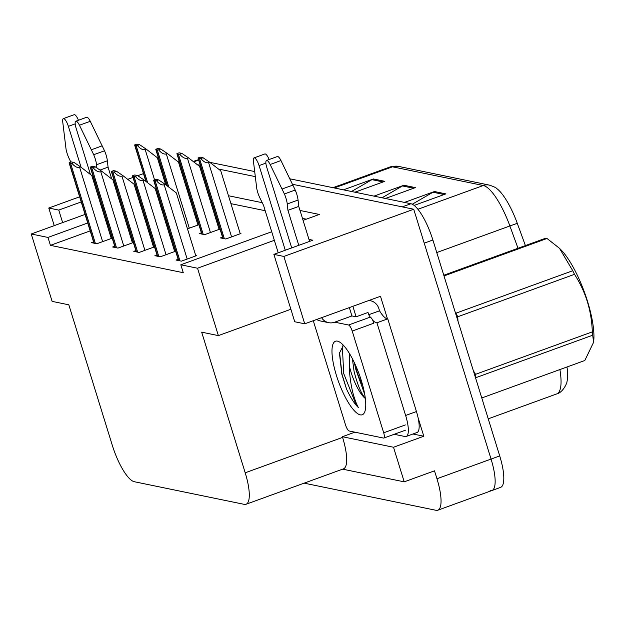 <?xml version="1.0" encoding="UTF-8"?>
<svg xmlns="http://www.w3.org/2000/svg" width="625" height="625" viewBox="0 0 625 625"><rect width="100%" height="100%" fill="white"/><g stroke="black" fill="none" stroke-linecap="round" stroke-linejoin="round"><path stroke-width="0.94" d="M418.102 417.805L423.805 436.234L412.937 434M289.812 178.797L410.938 203.734L402.281 206.883L292.461 184.273L413.727 209.242L283.883 256.438L304.734 323.812L380.477 296.281L387.461 318.836M342.625 469.156L404.211 481.844L393.508 447.25L342.375 436.719L354.898 432.172M393.508 447.25L423.805 436.234M87.727 222.984L47.961 237.438L31.25 233.992L52.109 301.375L68.82 304.812L112.352 445.445A35.984 10.102 -110 0 0 134.297 481.719L244.258 504.359A35.984 10.102 -110 0 0 246.055 504.266L343.438 468.867A35.984 10.102 -110 0 0 342.586 437.398L342.375 436.719M404.211 481.844L434.508 470.828L436.961 478.742A35.984 10.102 70 0 1 437.805 510.203A35.984 10.102 70 0 1 436.016 510.297L304.141 483.148M81.211 201.93L58.766 210.086L48.773 208.031L54.227 225.641M48.773 208.031L79.625 196.82M114.281 184.219L115.203 183.883M127.719 179.336L132.992 177.422M137.727 175.695L143.484 173.602M160.352 167.469L161.273 167.141M177.422 161.273L179.148 160.945M413.727 209.242L491.062 459.078A35.984 10.102 70 0 1 491.906 490.539A35.984 10.102 70 0 1 490.117 490.633M283.883 256.438L273.883 254.375L312.836 240.219L308.977 239.422M197.352 164.688L200.289 165.297L197.352 164.688M218.492 169.039L255.281 176.617L218.492 169.039M120.375 200.594L119.281 200.367M31.25 233.992L85.078 214.43M101.945 208.297L102.867 207.961M119.734 201.836L120.656 201.5M187.297 187.266L186.242 187.172M141.094 203.586L140.172 203.922M123.305 210.055L122.383 210.383M105.516 216.516L104.594 216.852M303.078 220.352L319.32 214.445L300.016 210.469M262.227 202.688L228.477 195.742M208.438 191.617L207.344 191.391M274.352 240.305L197.523 268.227L180.812 264.789L271.703 231.75M246.055 504.266A35.984 10.102 -110 0 0 245.203 472.797L201.672 332.164L218.383 335.609L290.875 309.258M273.883 254.375L294.742 321.758L304.734 323.812M197.523 268.227L218.383 335.609M90.172 230.898L50.414 245.352L183.266 272.703L180.812 264.789M50.414 245.352L47.961 237.438M189.742 195.18L188.695 195.086M143.539 211.5L142.617 211.836M125.75 217.961L124.828 218.297M107.961 224.43L107.039 224.766M188.914 195.008L186.461 187.094M306.305 219.172L302.469 218.383M265.188 210.711L230.93 203.656M210.883 199.531L209.789 199.305M156.992 254.945L154.914 255.703L160.258 256.797L175.406 251.289L174.57 251.125M135.852 250.594L133.781 251.344L139.117 252.445L154.266 246.938L153.438 246.766M114.711 246.242L112.641 246.992L117.984 248.094L133.133 242.586L132.297 242.414M93.578 241.891L91.5 242.641L96.844 243.742L111.992 238.234L111.156 238.063M178.125 259.297L176.055 260.055L181.398 261.148L196.547 255.648L195.711 255.477M201.391 232.789L199.312 233.547L204.656 234.641L219.805 229.141L218.969 228.969M187.469 228.852L198.664 224.781L197.836 224.609M166.336 224.5L167.25 224.172M222.523 237.141L220.453 237.898L225.797 238.992L240.945 233.492L240.109 233.32M58.766 210.086L62.641 222.586M410.938 203.734A35.984 10.102 70 0 1 432.883 240.008L424.227 243.156L491.062 459.078A35.984 10.102 70 0 1 491.906 490.539L437.805 510.203M489.203 185.07A11.992 11.344 101.6 0 0 483.289 185.508L392.477 166.812A11.992 11.344 -78.4 0 1 398.391 166.367L489.203 185.07C493.648 186.539 496.18 187.719 496.797 188.594A43.18 12.117 70 0 1 517.281 223.305L525.398 245.578M567 366.984A43.18 12.117 70 0 1 567.023 381.438C567.305 382.547 563.117 392.492 556.734 393.922A47.984 13.469 -110 0 0 559.891 369.57M432.883 240.008L499.719 455.93A35.984 10.102 70 0 1 500.57 487.391L491.906 490.539M193.203 161.492L196.93 160.141A35.984 10.102 70 0 1 198.656 160.031M209.781 162.32L254.68 171.562M343.461 189.844L373.391 178.969L384.836 181.32L354.906 192.203M404.508 202.414L434.438 191.531L445.883 193.891L414.156 205.422M373.984 196.125L403.914 185.25L415.359 187.609L385.43 198.484M382.047 197.789L402.453 185.938A9.594 9.078 -78.4 0 1 403.914 185.25M412.305 204.227L432.977 192.219A9.594 9.078 -78.4 0 1 434.438 191.531M351.523 191.5L371.93 179.648A9.594 9.078 -78.4 0 1 373.391 178.969M203.039 157.734L209.68 162.242L208.602 162.633C206.273 163.258 203.688 161.891 200.844 158.539A6 0.977 -17.2 0 1 199.531 158.555L198.383 158.32A6 0.977 -17.2 0 1 198.07 158.125A6 0.977 -17.2 0 1 198.086 157.969L200.281 157.172L203.039 157.734L200.844 158.539M240.242 233.742L220.75 170.789L209.68 162.242M158.641 179.891L165.281 184.398L164.195 184.789C161.875 185.414 159.289 184.047 156.445 180.695A6 0.977 -17.2 0 1 155.133 180.711L153.984 180.477A6 0.977 -17.2 0 1 153.664 180.281A6 0.977 -17.2 0 1 153.688 180.125L155.883 179.328L158.641 179.891L156.445 180.695M195.844 255.898L176.352 192.945L165.281 184.398M181.898 153.383L188.539 157.891L187.461 158.281C185.133 158.906 182.547 157.539 179.703 154.188A6 0.977 -17.2 0 1 178.391 154.203L177.25 153.969A6 0.977 -17.2 0 1 176.93 153.773A6 0.977 -17.2 0 1 176.945 153.617L179.141 152.82L181.898 153.383L179.703 154.188M219.102 229.391L199.617 166.438L188.539 157.891M160.766 149.031L167.406 153.539L166.32 153.93C164 154.555 161.414 153.188 158.57 149.828A6 0.977 -17.2 0 1 157.258 149.852L156.109 149.617A6 0.977 -17.2 0 1 155.789 149.422A6 0.977 -17.2 0 1 155.812 149.266L158.008 148.469L160.766 149.031L158.57 149.828M197.969 225.039L178.477 162.086L167.406 153.539M139.625 144.68L146.266 149.188L145.188 149.578C142.859 150.203 140.273 148.836 137.43 145.477A6 0.977 -17.2 0 1 136.117 145.5L134.977 145.266A6 0.977 -17.2 0 1 134.656 145.07A6 0.977 -17.2 0 1 134.672 144.914L136.867 144.117L139.625 144.68L137.43 145.477M165.695 184.719L157.344 157.734L146.266 149.188M137.5 175.539L144.141 180.047L143.062 180.438C140.734 181.062 138.148 179.695 135.305 176.344A6 0.977 -17.2 0 1 133.992 176.359L132.852 176.125A6 0.977 -17.2 0 1 132.531 175.93A6 0.977 -17.2 0 1 132.547 175.773L134.742 174.977L137.5 175.539L135.305 176.344M174.703 251.547L155.219 188.594L144.141 180.047M116.367 171.188L123 175.695L121.922 176.086C119.602 176.711 117.016 175.344 114.172 171.984A6 0.977 -17.2 0 1 112.859 172.008L111.711 171.773A6 0.977 -17.2 0 1 111.391 171.578A6 0.977 -17.2 0 1 111.414 171.422L113.609 170.625L116.367 171.188L114.172 171.984M153.57 247.195L134.078 184.242L123 175.695M95.227 166.836L101.867 171.344L100.789 171.734C98.461 172.359 95.875 170.992 93.031 167.633A6 0.977 -17.2 0 1 91.719 167.656L90.57 167.422A6 0.977 -17.2 0 1 90.258 167.227A6 0.977 -17.2 0 1 90.273 167.07L92.469 166.273L95.227 166.836L93.031 167.633M132.43 242.844L112.945 179.891L101.867 171.344M74.086 162.484L80.727 166.992L79.648 167.383C77.32 168.008 74.742 166.641 71.891 163.281A6 0.977 -17.2 0 1 70.578 163.305L69.438 163.07A6 0.977 -17.2 0 1 69.117 162.875A6 0.977 -17.2 0 1 69.141 162.719L71.336 161.922L74.086 162.484L71.891 163.281M111.289 238.492L91.805 175.539L80.727 166.992M81.055 167.234L68.391 126.336L75.18 123.867M100 170.078L108.062 167.148L111.719 178.945M90.438 174.484L76.023 127.906A7.656 2.148 70 0 1 75.836 121.211L86.656 117.273A7.656 2.148 -110 0 1 90.266 121.297L104.523 150.781A11.992 3.367 70 0 1 107.367 160.789L108.062 167.148M96.906 167.977L96.547 164.727L107.367 160.789M104.523 150.781L93.703 154.711L79.445 125.234A7.656 2.148 70 0 0 75.836 121.211M93.703 154.711A11.992 3.367 70 0 1 96.547 164.727M102.172 145.836L91.352 149.773M78.445 120.258A7.656 2.148 -110 0 0 74.156 114.703L63.336 118.633A7.656 2.148 70 0 1 68.391 126.336M63.336 118.633A7.656 2.148 70 0 0 62.727 121.789L66.023 149.008A11.992 3.367 70 0 0 69.414 159.141L70.867 162.086M285.281 250.234L259.086 165.594L265.875 163.125M349.344 307.602L351.922 315.938L356.117 316.797L368.023 312.477L368.719 314.734L379.547 310.805L378.844 308.547A11.992 11.344 -78.4 0 0 370.438 300.727L369.047 300.438M352.875 306.312L356.117 316.797M416.445 411.539L405.625 415.477A23.992 6.734 70 0 1 406.187 436.453L417.008 432.516A23.992 6.734 -110 0 0 416.445 411.539L387.75 318.844A23.992 6.734 70 0 1 379.547 310.805M387.75 318.844L376.93 322.773A23.992 6.734 70 0 1 372.633 320.148M370.289 317.18A23.992 6.734 70 0 1 368.719 314.734M405.625 415.477L376.93 322.773M406.187 436.453A23.992 6.734 70 0 1 404.992 436.516L394.188 434.289M368.82 300.516A11.992 11.344 -78.4 0 1 370.438 300.727M321.594 317.688A11.992 11.344 -78.4 0 0 328.695 322.672A11.992 11.344 -78.4 0 0 334.609 322.227L351.922 315.938M298.773 245.328L287.938 210.344L298.758 206.406L309.594 241.398M291.703 247.898L266.719 167.164A7.656 2.148 70 0 1 266.531 160.469L277.359 156.539A7.656 2.148 -110 0 1 280.961 160.562L295.219 190.039A11.992 3.367 70 0 1 298.062 200.055L298.758 206.406M287.938 210.344L287.242 203.984L298.062 200.055M295.219 190.039L284.398 193.969L270.141 164.492A7.656 2.148 70 0 0 266.531 160.469M284.398 193.969A11.992 3.367 70 0 1 287.242 203.984M316.68 319.477A11.992 11.344 101.6 0 0 320.297 320.945L328.695 322.672M292.867 185.102L282.047 189.031M269.141 159.523A7.656 2.148 -110 0 0 264.852 153.961L254.031 157.898A7.656 2.148 70 0 0 253.422 161.047L256.719 188.273A11.992 3.367 70 0 0 260.109 198.398L263.523 205.312L278.219 252.805M254.031 157.898A7.656 2.148 70 0 1 259.086 165.594M336.43 375.445A39.109 10.977 70 0 1 339.117 341.758A39.109 10.977 70 0 1 361.312 380.57A39.109 10.977 70 0 1 364.672 412.063A39.109 10.977 70 0 1 336.43 375.445M343.461 345.32L339.445 353.117L341.836 374.281L346.547 389.047C350.5 397.602 354.414 403.758 358.312 407.5C353.836 398.883 350.93 387.25 349.594 372.617L349.555 366.773A27.117 7.609 -110 0 0 351.07 372.297A27.117 7.609 -110 0 0 365.328 398.477M349.422 353.461L349.555 366.773M352.398 358.727L354.047 371.219C357.453 384.883 361.344 394.055 365.711 398.75M334.75 322.18L348.547 325.016A6 1.68 70 0 1 352.203 331.062L383.695 432.805A6 1.68 70 0 1 383.836 438.055A6 1.68 70 0 1 383.539 438.07L349.203 431A6 1.68 70 0 1 345.547 424.953L314.047 323.211A6 1.68 70 0 1 313.461 320.641M348.547 325.016L370.188 317.148A6 1.68 70 0 1 373.844 323.195L352.203 331.062M354.352 362.648L355.719 369.117L364.688 394.234M339.547 352.289L341.977 374.109L346.547 389.047M342.32 345.875L343.695 373.484L355.961 404.336L358.312 407.5M457.734 316.773A64.773 18.18 70 0 0 455.984 313.172L572.758 270.727L559.5 248.328L560.539 249.352A56.375 15.82 70 0 1 593.75 340.719L593.594 342.312L592.711 335.203L475.945 377.648A64.773 18.18 70 0 0 475.547 374.32L592.312 331.875C591.602 310.742 585.664 291.562 574.5 274.328L457.734 316.773L457.984 321.102M443.789 275.242L545.68 238.211A64.773 18.18 70 0 1 546.344 238.313A64.773 18.18 70 0 1 547.023 238.484L444 275.938M559.5 248.328L547.023 238.484M572.758 270.727A64.773 18.18 70 0 1 574.5 274.328M592.312 331.875A64.773 18.18 70 0 1 592.711 335.203M481.773 397.961L584.797 360.516L593.594 342.312M473.336 370.703L475.547 374.32M362.57 384.898A22.852 6.414 70 0 1 354.953 363.93M436.961 478.742L499.719 455.93M245.203 472.797L342.586 437.398M517.281 223.305L509.883 225.969A47.984 13.469 -110 0 0 483.289 185.508L417.914 209.273M334.305 187.961L392.477 166.812A47.984 13.469 -110 0 0 390.086 166.938L398.391 166.367M518.008 248.266L509.883 225.969L436.766 252.547M198.664 160.062L193.695 161.867M413.633 188.234L402.453 185.938M383.109 181.953L371.93 179.648M444.156 194.523L432.977 192.219M231.586 236.891L208.602 162.633M224.336 238.695L199.531 158.555M223.195 238.461L198.383 158.32M187.188 259.047L164.195 184.789M179.938 260.852L155.133 180.711M178.797 260.617L153.984 180.477M210.445 232.539L187.461 158.281M203.203 234.344L178.391 154.203M202.055 234.109L177.25 153.969M189.312 228.188L166.32 153.93M168.789 187.102L157.258 149.852M167.383 186.016L156.109 149.617M154.547 179.812L145.188 149.578M147.648 182.75L136.117 145.5M146.242 181.664L134.977 145.266M166.047 254.695L143.062 180.438M158.805 256.5L133.992 176.359M157.656 256.266L132.852 176.125M144.914 250.344L121.922 176.086M137.664 252.148L112.859 172.008M136.516 251.914L111.711 171.773M123.773 245.992L100.789 171.734M116.523 247.797L91.719 167.656M115.383 247.562L90.57 167.422M102.633 241.641L79.648 167.383M95.391 243.445L70.578 163.305M94.242 243.211L69.438 163.07M90.266 121.297L79.445 125.234M280.961 160.562L270.141 164.492M383.695 432.805L405.336 424.937M556.734 393.922L488.234 418.82M390.086 166.938L333 187.688M222.914 238.406L198.07 158.125M178.516 260.562L153.664 180.281M201.781 234.047L176.93 153.773M167.039 185.758L155.789 149.422M145.898 181.406L134.656 145.07M157.383 256.203L132.531 175.93M136.242 251.852L111.391 171.578M115.102 247.5L90.258 167.227M93.969 243.148L69.117 162.875M383.836 438.055L405.484 430.188"/></g></svg>
